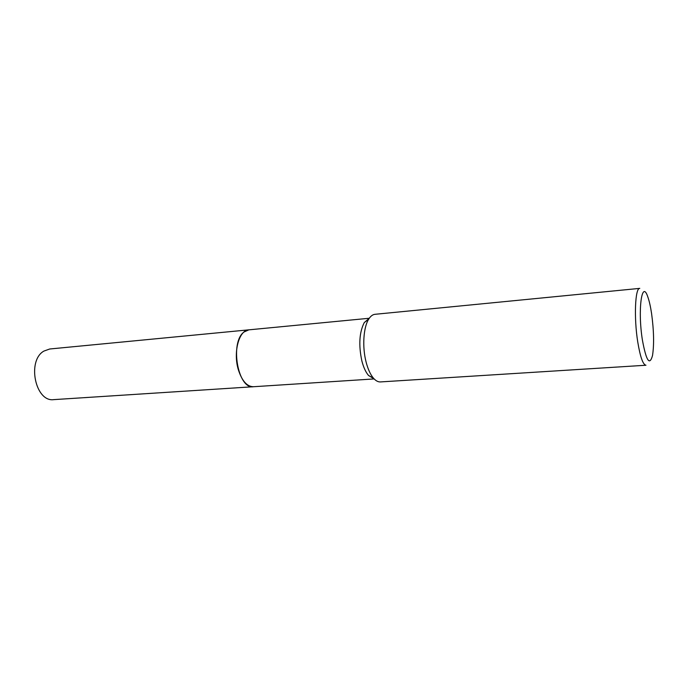 <?xml version="1.0" encoding="UTF-8"?>
<svg xmlns="http://www.w3.org/2000/svg" width="688" height="688" viewBox="0 0 688 688"><rect width="100%" height="100%" fill="white"/><g stroke="black" fill="none" stroke-linecap="round" stroke-linejoin="round"><path stroke-width="1.03" d="M253.734 386.708L253.425 386.733C247.104 386.63 242.124 381.109 238.487 370.178C232.879 352.66 238.942 329.999 248.85 329.844L369.275 318.26M253.64 386.716C247.233 386.776 242.176 381.264 238.487 370.178C232.811 352.505 239.054 329.681 249.065 329.827M374.1 378.873L368.519 375.459C365.749 372.199 363.539 367.375 361.879 361.011C358.5 345.152 359.299 332.347 364.262 322.586L369.232 318.329M366.093 362.034C362.146 346.941 363.393 327.359 368.699 319.146C370.557 316.162 372.655 314.554 375.003 314.304L639.78 288.375C635.127 287.67 633.829 317.882 637.759 342.031C640.261 357.02 642.996 364.76 645.963 365.233L380.438 381.926C378.082 382.055 375.751 380.791 373.438 378.151C370.385 374.521 367.934 369.146 366.093 362.034M642.42 340.156C637.552 310.116 641.878 278.778 647.804 296.881C649.266 300.948 650.521 306.495 651.579 313.513C653.884 330.584 654.202 344.593 652.516 355.55C649.618 366.025 646.247 360.899 642.42 340.156M253.425 386.733L53.793 399.625C35.389 402.368 26.703 360.718 43.877 351.095L49.725 348.997L248.85 329.836L243.956 332.037C229.611 342.392 237.936 389.52 253.425 386.733L374.152 378.925M364.262 322.586L368.699 319.146M368.519 375.459L373.438 378.151"/></g></svg>
